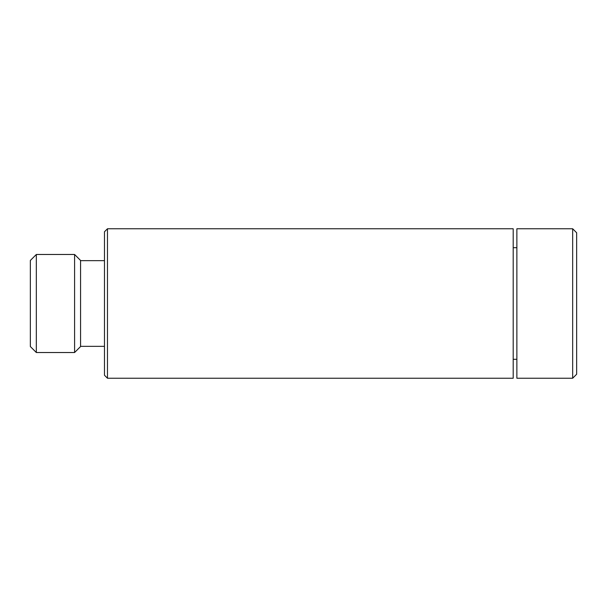 <?xml version="1.0" encoding="UTF-8"?>
<svg xmlns="http://www.w3.org/2000/svg" width="607" height="607" viewBox="0 0 607 607"><rect width="100%" height="100%" fill="white"/><g stroke="black" fill="none" stroke-linecap="round" stroke-linejoin="round"><path stroke-width="0.91" d="M36.329 254.477L30.35 260.456L30.35 346.544L36.329 352.523L36.329 254.477L74.593 254.477L74.593 352.523L36.329 352.523M107.469 228.771L104.48 231.76L104.48 375.24L107.469 378.229L107.469 228.771L513.196 228.771L513.196 378.229L107.469 378.229M74.593 352.523L80.564 346.544L80.564 260.456L74.593 254.477M516.868 378.229L516.868 228.771L572.667 228.771L572.667 378.229L516.868 378.229M572.667 378.229L576.65 374.246L576.65 232.754L572.667 228.771M104.48 260.653L80.564 260.653M104.48 346.347L80.564 346.347M516.868 247.702L513.196 247.702M516.868 359.298L513.196 359.298"/></g></svg>
